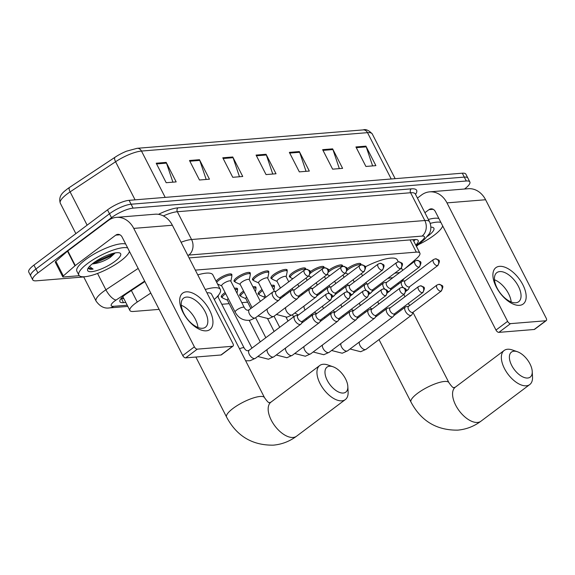 <?xml version="1.0" encoding="UTF-8"?>
<svg xmlns="http://www.w3.org/2000/svg" width="575" height="575" viewBox="0 0 575 575"><rect width="100%" height="100%" fill="white"/><g stroke="black" fill="none" stroke-linecap="round" stroke-linejoin="round"><path stroke-width="0.86" d="M216.092 281.189A9.092 2.429 -27.1 0 1 218.407 279.012A9.092 2.429 -27.1 0 1 226.629 274.699A9.092 2.429 -27.1 0 1 231.826 274.433A9.092 2.429 -27.1 0 1 231.703 275.447M234.974 281.714A9.092 2.429 -27.1 0 1 234.083 281.218A9.092 2.429 -27.1 0 1 236.85 277.509A9.092 2.429 -27.1 0 1 245.072 273.197A9.092 2.429 -27.1 0 1 250.269 272.931A9.092 2.429 -27.1 0 1 250.147 273.944M253.41 280.212A9.092 2.429 -27.1 0 1 252.518 279.716A9.092 2.429 -27.1 0 1 255.286 276.007A9.092 2.429 -27.1 0 1 263.508 271.695A9.092 2.429 -27.1 0 1 268.705 271.429A9.092 2.429 -27.1 0 1 268.59 272.442M271.853 278.71A9.092 2.429 -27.1 0 1 270.962 278.214A9.092 2.429 -27.1 0 1 273.729 274.505A9.092 2.429 -27.1 0 1 281.951 270.192A9.092 2.429 -27.1 0 1 287.148 269.934A9.092 2.429 -27.1 0 1 287.026 270.94M290.289 277.207A9.092 2.429 -27.1 0 1 289.405 276.712A9.092 2.429 -27.1 0 1 292.172 273.003A9.092 2.429 -27.1 0 1 300.394 268.69A9.092 2.429 -27.1 0 1 305.591 268.432A9.092 2.429 -27.1 0 1 305.469 269.438M310.148 271.86A9.092 2.429 -27.1 0 1 310.608 271.501A9.092 2.429 -27.1 0 1 318.83 267.188A9.092 2.429 -27.1 0 1 324.027 266.929A9.092 2.429 -27.1 0 1 323.912 267.936M328.591 270.358A9.092 2.429 -27.1 0 1 329.051 269.998A9.092 2.429 -27.1 0 1 337.273 265.686A9.092 2.429 -27.1 0 1 342.47 265.427A9.092 2.429 -27.1 0 1 342.348 266.441M347.027 268.856A9.092 2.429 -27.1 0 1 347.494 268.496A9.092 2.429 -27.1 0 1 355.717 264.184A9.092 2.429 -27.1 0 1 360.913 263.925A9.092 2.429 -27.1 0 1 360.791 264.938M315.201 286.645A9.092 2.429 -27.1 0 1 316.279 285.768A9.092 2.429 -27.1 0 1 317.328 285.02L316.192 282.792M296.757 288.147A9.092 2.429 -27.1 0 1 297.843 287.27A9.092 2.429 -27.1 0 1 298.892 286.522L297.749 284.294M240.638 295.974A9.092 2.429 -27.1 0 1 239.746 295.478A9.092 2.429 -27.1 0 1 242.521 291.777A9.092 2.429 -27.1 0 1 243.57 291.029M252.921 286.853A9.092 2.429 -27.1 0 1 255.94 287.198A9.092 2.429 -27.1 0 1 255.818 288.212M222.202 297.476A9.092 2.429 -27.1 0 1 221.31 296.98A9.092 2.429 -27.1 0 1 224.077 293.272A9.092 2.429 -27.1 0 1 225.127 292.531M234.478 288.355A9.092 2.429 -27.1 0 1 237.497 288.7A9.092 2.429 -27.1 0 1 237.374 289.714M259.081 294.472A9.092 2.429 -27.1 0 1 258.189 293.983A9.092 2.429 -27.1 0 1 260.957 290.274A9.092 2.429 -27.1 0 1 262.006 289.527M271.364 285.351A9.092 2.429 -27.1 0 1 274.376 285.696A9.092 2.429 -27.1 0 1 274.261 286.709M278.322 289.649A9.092 2.429 -27.1 0 1 279.4 288.772A9.092 2.429 -27.1 0 1 280.449 288.025L276.999 281.276A5.117 1.366 -27.1 0 1 278.552 279.191A5.117 1.366 -27.1 0 1 283.18 276.762A5.117 1.366 -27.1 0 1 286.098 276.618L288.758 281.808M150.779 293.077L137.274 302.026A17.049 4.557 152.9 0 0 135.103 303.55A17.049 4.557 152.9 0 0 129.914 310.507A17.049 4.557 152.9 0 0 133.472 311.463L159.117 309.379M405.052 268.554L416.544 258.542A17.049 4.557 152.9 0 0 419.872 253.093A17.049 4.557 152.9 0 0 416.307 252.138L195.335 270.128M221.785 304.276L229.195 303.672M241.795 302.644L247.638 302.17M260.231 301.142L260.698 301.106M144.886 281.563L127.298 293.221A17.049 4.557 152.9 0 0 125.127 294.752A17.049 4.557 152.9 0 0 119.938 301.702A17.049 4.557 152.9 0 0 123.496 302.658L125.803 302.472M123.805 298.569L121.505 298.763A17.049 4.557 -27.1 0 1 120.808 298.799M83.742 276.963L36.304 280.823A17.049 4.557 -27.1 0 1 32.739 279.867A17.049 4.557 -27.1 0 1 37.928 272.917L111.493 217.666A17.049 4.557 -27.1 0 1 133.091 208.128L466.289 180.996A17.049 4.557 -27.1 0 1 469.854 181.952A17.049 4.557 -27.1 0 1 464.665 188.909L464.514 189.017M32.739 279.867L28.75 272.068A17.049 4.557 -27.1 0 1 33.939 265.111L107.503 209.868L109.494 213.763A17.049 4.557 -27.1 0 1 131.1 204.226L464.298 177.1A17.049 4.557 -27.1 0 1 467.856 178.056A17.049 4.557 -27.1 0 0 464.298 177.1L131.1 204.226A17.049 4.557 -27.1 0 0 109.494 213.763L35.938 269.014L109.494 213.763L111.493 217.666M30.748 275.964A17.049 4.557 -27.1 0 1 35.938 269.014A17.049 4.557 -27.1 0 0 30.748 275.964M415.783 245.101A17.049 4.557 152.9 0 0 418.169 240.508A17.049 4.557 152.9 0 0 414.611 239.545L189.082 257.909M415.301 239.509A17.049 4.557 -27.1 0 1 413.784 241.198M67.21 189.046A18.637 4.981 -27.1 0 1 69.546 187.4M165.197 197.39L141.486 151.06A22.734 6.073 152.9 0 0 115.575 161.74A5.685 2.127 -123.5 0 1 115.043 157.241A5.685 2.127 -123.5 0 1 115.058 157.234A18.637 4.981 -27.1 0 1 116.308 156.422A18.637 4.981 -27.1 0 1 126.586 151.167L137.152 148.307L363.177 129.9A5.685 4.6 85.3 0 1 367.511 132.653L141.486 151.06A5.685 4.6 -94.7 0 0 137.152 148.307M135.075 199.841L115.575 161.74L70.1 191.885A5.685 2.127 -123.5 0 1 69.568 187.385L115.029 157.248M107.503 209.868A17.049 4.557 -27.1 0 1 129.102 200.33L462.3 173.197A17.049 4.557 -27.1 0 1 465.865 174.153L469.854 181.952M332.623 148.853L342.607 168.353L332.616 169.165L322.64 149.665L332.623 148.853A4.55 3.68 -94.7 0 1 332.925 149.565L322.999 150.37M365.916 146.143L375.892 165.643L365.908 166.455L355.925 146.956L365.916 146.143A4.55 3.68 -94.7 0 1 366.21 146.855L356.292 147.66M232.767 156.982L242.743 176.482L232.76 177.294L222.784 157.794L232.767 156.982A4.55 3.68 -94.7 0 1 233.069 157.694L223.143 158.506M199.482 159.692L209.458 179.192L199.475 180.004L189.491 160.504L199.482 159.692A4.55 3.68 -94.7 0 1 199.777 160.403L189.858 161.216M166.197 162.402L176.173 181.901L166.189 182.713L156.206 163.214L166.197 162.402A4.55 3.68 -94.7 0 1 166.491 163.113L156.572 163.925M299.338 151.563L309.321 171.062L299.331 171.875L289.354 152.375L299.338 151.563A4.55 3.68 -94.7 0 1 299.64 152.274L289.714 153.079M266.053 154.272L276.029 173.772L266.045 174.584L256.069 155.085L266.053 154.272A4.55 3.68 -94.7 0 1 266.354 154.984L256.428 155.789M272.758 174.038L266.354 154.984M306.044 171.328L299.64 152.274M172.903 182.167L166.491 163.113M206.188 179.458L199.777 160.403M239.473 176.748L233.069 157.694M372.622 165.909L366.21 146.855M339.336 168.619L332.925 149.565M129.483 251.462A28.412 7.59 -27.1 0 1 120.808 260.834A28.412 7.59 -27.1 0 1 95.112 274.311A28.412 7.59 -27.1 0 1 78.868 275.13A28.412 7.59 -27.1 0 1 87.522 263.544A28.412 7.59 -27.1 0 1 127.672 247.926M78.868 275.13L76.877 271.235A28.412 7.59 -27.1 0 1 85.524 259.641A28.412 7.59 -27.1 0 1 125.673 244.03M93.315 263.07A18.522 4.952 -27.1 0 1 119.384 252.856A18.522 4.952 -27.1 0 1 115.014 261.302A18.522 4.952 -27.1 0 1 96.14 270.76A18.522 4.952 -27.1 0 1 87.695 269.071A18.522 4.952 -27.1 0 1 93.315 263.07M92.589 263.63L94.947 263.551C100.014 262.667 105.096 260.64 110.177 257.478L115.252 252.907M94.947 263.551A12.844 3.436 -27.1 0 1 92.23 263.911M88.363 267.972L93.107 269.1C90.117 269.538 88.528 269.114 88.342 267.828L88.471 268.295M93.107 269.1L89.441 266.484M92.949 263.35L95.838 262.674L111.155 255.882L115.093 252.935M94.631 262.114L110.759 255.106L113.318 253.316M206.296 330.841A22.734 11.895 -126.9 0 1 183.001 312.426A22.734 11.895 -126.9 0 1 186.336 291.841A22.734 11.895 -126.9 0 1 209.631 310.256A22.734 11.895 -126.9 0 1 206.296 330.841M186.544 297.088A18.184 9.516 53.1 0 0 183.605 298.145A18.184 9.516 53.1 0 0 185.279 316.02A18.184 9.516 53.1 0 0 202.508 328.289A18.184 9.516 53.1 0 0 205.447 327.225A18.184 9.516 53.1 0 0 203.773 309.35A18.184 9.516 53.1 0 0 186.544 297.088M79.3 275.705L63.379 276.999A2.839 0.762 152.9 0 1 62.783 276.841L55.301 262.222A2.839 0.762 -27.1 0 1 55.854 261.309L67.491 251.174A2.839 0.762 -27.1 0 1 67.807 250.923L108.287 220.52A22.734 18.393 85.3 0 1 116.423 217.364A22.734 18.393 85.3 0 1 133.752 228.39L194.372 346.847A2.839 1.488 53.1 0 0 197.283 349.147L185.667 357.866A2.839 1.488 -126.9 0 1 182.757 355.566L122.137 237.108A5.685 4.6 -94.7 0 0 117.803 234.356A5.685 4.6 -94.7 0 0 115.769 235.146L75.289 265.549A2.839 0.762 152.9 0 0 74.98 265.801L63.336 275.935A2.839 0.762 152.9 0 0 62.783 276.841M116.423 217.364L155.034 214.216A22.734 18.393 85.3 0 1 172.363 225.242L232.983 343.699A2.839 1.488 53.1 0 1 233.026 346.107A2.839 1.488 53.1 0 1 232.566 346.272L197.283 349.147M233.026 346.107L221.411 354.832A2.839 1.488 -126.9 0 1 220.951 354.998L185.667 357.866M181.276 305.275A18.184 9.516 -126.9 0 1 197.951 327.484M94.746 274.433A2.839 0.762 152.9 0 0 96.542 273.808M343.268 393.041A15.626 8.179 53.1 0 0 347.832 386.479A15.626 8.179 53.1 0 0 333.018 366.757A15.626 8.179 53.1 0 0 329.547 366.225A15.626 8.179 53.1 0 0 327.254 380.377A15.626 8.179 53.1 0 0 343.268 393.041M347.832 386.479L348.112 391.87A21.311 11.155 -126.9 0 1 345.331 399.582A21.311 11.155 -126.9 0 1 341.888 400.825A21.311 11.155 -126.9 0 1 321.698 386.45A21.311 11.155 -126.9 0 1 319.736 365.506A21.311 11.155 -126.9 0 1 323.179 364.262A21.311 11.155 -126.9 0 1 327.915 364.981L333.018 366.757M195.859 357.039L226.586 417.083A21.311 5.692 152.9 0 1 233.069 408.394A21.311 5.692 152.9 0 1 260.072 396.477A21.311 5.692 152.9 0 1 264.529 397.67L211.492 294.033A21.311 5.692 152.9 0 0 206.957 292.84M205.253 289.512A31.251 8.352 -27.1 0 1 220.347 289.505A31.251 8.352 -27.1 0 1 214.274 299.474M197.771 274.893A31.251 8.352 -27.1 0 1 212.858 274.879L220.347 289.505M527.678 378.027A15.626 8.179 53.1 0 0 532.234 371.464A15.626 8.179 53.1 0 0 517.428 351.742A15.626 8.179 53.1 0 0 513.957 351.21A15.626 8.179 53.1 0 0 511.664 365.362A15.626 8.179 53.1 0 0 527.678 378.027M532.234 371.464L532.522 376.855A21.311 11.155 -126.9 0 1 529.74 384.567A21.311 11.155 -126.9 0 1 526.298 385.803A21.311 11.155 -126.9 0 1 506.108 371.436A21.311 11.155 -126.9 0 1 504.146 350.484A21.311 11.155 -126.9 0 1 507.588 349.248A21.311 11.155 -126.9 0 1 512.325 349.967L517.428 351.742M392.768 277.775A21.311 5.692 152.9 0 0 387.73 278.451M394.666 273.247A31.251 8.352 -27.1 0 1 399.575 272.665M403.988 278.595A31.251 8.352 -27.1 0 1 401.408 281.865M365.269 266.857A31.251 8.352 -27.1 0 1 397.268 259.864L398.281 261.841M295.543 315.711A5.117 2.674 53.1 0 0 295.363 315.74A5.117 2.674 53.1 0 0 294.716 316.013A5.117 2.674 53.1 0 0 294.788 320.347A5.117 2.674 53.1 0 0 300.028 324.487A5.117 2.674 53.1 0 0 300.854 324.192A5.117 2.674 53.1 0 0 301.3 323.646L302.529 321.159M330.151 300.179A3.694 1.933 53.1 0 1 326.65 297.692A3.694 1.933 53.1 0 1 326.305 294.062L297.893 315.402A3.694 1.933 53.1 0 0 297.943 318.536A3.694 1.933 53.1 0 0 301.731 321.526A3.694 1.933 53.1 0 0 302.328 321.31L330.747 299.963C333.356 294.134 332.372 294.874 328.224 293.329A3.694 2.99 -94.7 0 1 331.042 295.126A3.694 2.99 85.3 0 1 330.151 300.179A3.694 1.933 53.1 0 0 330.747 299.963M217.271 296.592A5.117 1.366 -27.1 0 1 218.011 296.887L244.152 347.976A5.117 1.366 -27.1 0 0 242.887 347.71A5.117 1.366 -27.1 0 0 239.523 348.817M251.951 348.127L227.341 300.042A5.117 1.366 -27.1 0 1 228.203 298.533M227.412 300.172L222.697 298.037A8.524 2.278 -27.1 0 1 222.317 297.699A8.524 2.278 -27.1 0 1 224.911 294.22A8.524 2.278 -27.1 0 1 225.702 293.652M313.979 314.209A5.117 2.674 53.1 0 0 313.806 314.238A5.117 2.674 53.1 0 0 313.152 314.511A5.117 2.674 53.1 0 0 313.231 318.845A5.117 2.674 53.1 0 0 318.471 322.985A5.117 2.674 53.1 0 0 319.298 322.69A5.117 2.674 53.1 0 0 319.743 322.144L320.965 319.657M348.587 298.677A3.694 1.933 53.1 0 1 345.086 296.19A3.694 1.933 53.1 0 1 344.748 292.56L316.329 313.9A3.694 1.933 53.1 0 0 316.387 317.033A3.694 1.933 53.1 0 0 320.167 320.023A3.694 1.933 53.1 0 0 320.764 319.808L349.183 298.468C351.799 292.632 350.808 293.379 346.668 291.827A3.694 2.99 -94.7 0 1 349.485 293.624A3.694 2.99 85.3 0 1 348.587 298.677A3.694 1.933 53.1 0 0 349.183 298.468M235.082 289.534A8.524 2.278 -27.1 0 1 237.489 289.937A8.524 2.278 -27.1 0 1 237.54 290.44L236.979 293.228M250.873 308.488L245.784 298.547A5.117 1.366 -27.1 0 1 246.639 297.038M245.848 298.669L241.133 296.535A8.524 2.278 -27.1 0 1 240.752 296.197A8.524 2.278 -27.1 0 1 243.347 292.718A8.524 2.278 -27.1 0 1 244.145 292.15M332.422 312.714A5.117 2.674 53.1 0 0 332.242 312.735A5.117 2.674 53.1 0 0 331.595 313.008A5.117 2.674 53.1 0 0 331.667 317.342A5.117 2.674 53.1 0 0 336.914 321.482A5.117 2.674 53.1 0 0 337.741 321.188A5.117 2.674 53.1 0 0 338.186 320.642L339.408 318.155M367.03 297.182A3.694 1.933 53.1 0 1 363.529 294.688A3.694 1.933 53.1 0 1 363.192 291.058L334.772 312.397A3.694 1.933 53.1 0 0 334.822 315.531A3.694 1.933 53.1 0 0 338.61 318.521A3.694 1.933 53.1 0 0 339.207 318.306L367.626 296.966C370.235 291.13 369.251 291.877 365.111 290.325A3.694 2.99 -94.7 0 1 367.921 292.122A3.694 2.99 85.3 0 1 367.03 297.182A3.694 1.933 53.1 0 0 367.626 296.966M253.525 288.032A8.524 2.278 -27.1 0 1 255.932 288.434A8.524 2.278 -27.1 0 1 255.983 288.938L255.415 291.726M264.744 298.066L264.227 297.045A5.117 1.366 -27.1 0 1 265.082 295.536M264.292 297.167L259.577 295.033A8.524 2.278 -27.1 0 1 259.196 294.695A8.524 2.278 -27.1 0 1 261.79 291.216A8.524 2.278 -27.1 0 1 262.581 290.648M350.865 311.212A5.117 2.674 53.1 0 0 350.685 311.233A5.117 2.674 53.1 0 0 350.038 311.506A5.117 2.674 53.1 0 0 350.11 315.84A5.117 2.674 53.1 0 0 355.35 319.98A5.117 2.674 53.1 0 0 356.177 319.686A5.117 2.674 53.1 0 0 356.622 319.139L357.851 316.652M385.473 295.679A3.694 1.933 53.1 0 1 381.973 293.185A3.694 1.933 53.1 0 1 381.628 289.556L353.215 310.895A3.694 1.933 53.1 0 0 353.266 314.029A3.694 1.933 53.1 0 0 357.053 317.019A3.694 1.933 53.1 0 0 357.65 316.803L386.069 295.464C388.678 289.635 387.694 290.375 383.547 288.83A3.694 2.99 -94.7 0 1 386.364 290.619A3.694 2.99 85.3 0 1 385.473 295.679A3.694 1.933 53.1 0 0 386.069 295.464M271.968 286.53A8.524 2.278 -27.1 0 1 274.368 286.932A8.524 2.278 -27.1 0 1 274.419 287.435L273.858 290.224M369.301 309.709A5.117 2.674 53.1 0 0 369.128 309.731A5.117 2.674 53.1 0 0 368.474 310.004A5.117 2.674 53.1 0 0 368.553 314.338A5.117 2.674 53.1 0 0 373.793 318.485A5.117 2.674 53.1 0 0 374.62 318.183A5.117 2.674 53.1 0 0 375.065 317.637L376.287 315.15M403.909 294.177A3.694 1.933 53.1 0 1 400.408 291.683A3.694 1.933 53.1 0 1 400.071 288.053L371.651 309.393A3.694 1.933 53.1 0 0 371.709 312.527A3.694 1.933 53.1 0 0 375.489 315.517A3.694 1.933 53.1 0 0 376.086 315.301L404.505 293.962C407.114 288.132 406.13 288.873 401.99 287.327A3.694 2.99 -94.7 0 1 404.807 289.117A3.694 2.99 85.3 0 1 403.909 294.177A3.694 1.933 53.1 0 0 404.505 293.962M387.744 308.207A5.117 2.674 53.1 0 0 387.564 308.229A5.117 2.674 53.1 0 0 386.918 308.502A5.117 2.674 53.1 0 0 386.989 312.836A5.117 2.674 53.1 0 0 392.236 316.983A5.117 2.674 53.1 0 0 393.063 316.681A5.117 2.674 53.1 0 0 393.508 316.135L394.73 313.648M422.352 292.675A3.694 1.933 53.1 0 1 418.852 290.181A3.694 1.933 53.1 0 1 418.514 286.551L390.094 307.898A3.694 1.933 53.1 0 0 390.145 311.025A3.694 1.933 53.1 0 0 393.933 314.015A3.694 1.933 53.1 0 0 394.529 313.799L422.948 292.459C425.558 286.63 424.573 287.371 420.433 285.825A3.694 2.99 -94.7 0 1 423.243 287.615A3.694 2.99 85.3 0 1 422.352 292.675A3.694 1.933 53.1 0 0 422.948 292.459M406.187 306.705A5.117 2.674 53.1 0 0 406.007 306.727A5.117 2.674 53.1 0 0 405.361 307A5.117 2.674 53.1 0 0 405.433 311.334A5.117 2.674 53.1 0 0 410.672 315.481A5.117 2.674 53.1 0 0 411.499 315.179A5.117 2.674 53.1 0 0 411.944 314.633L413.173 312.146M440.795 291.173A3.694 1.933 53.1 0 1 437.295 288.679A3.694 1.933 53.1 0 1 436.95 285.049L408.537 306.396A3.694 1.933 53.1 0 0 408.588 309.522A3.694 1.933 53.1 0 0 412.376 312.512A3.694 1.933 53.1 0 0 412.972 312.304L441.392 290.957C444.001 285.128 443.016 285.868 438.869 284.323A3.694 2.99 -94.7 0 1 441.686 286.113A3.694 2.99 85.3 0 1 440.795 291.173A3.694 1.933 53.1 0 0 441.392 290.957M235.146 312.103L221.677 285.782A5.117 1.366 -27.1 0 1 223.229 283.698A5.117 1.366 -27.1 0 1 227.858 281.268A5.117 1.366 -27.1 0 1 230.783 281.125L244.253 307.445A5.117 1.366 -27.1 0 0 242.988 307.179A5.117 1.366 -27.1 0 0 236.699 310.018A5.117 1.366 -27.1 0 0 235.146 312.103C238.546 318.255 243.534 320.958 250.111 320.203L255.501 317.795L278.961 300.179A5.117 2.674 53.1 0 0 279.407 299.632L280.636 297.146M276.201 291.238L273.47 291.726A5.117 2.674 53.1 0 0 272.823 291.999A5.117 2.674 53.1 0 0 272.895 296.333A5.117 2.674 53.1 0 0 278.961 300.179M216.753 282.49A8.524 2.278 -27.1 0 1 219.24 279.96A8.524 2.278 -27.1 0 1 226.945 275.914A8.524 2.278 -27.1 0 1 231.818 275.669A8.524 2.278 -27.1 0 1 231.869 276.173L230.848 281.247M308.257 276.165A3.694 1.933 53.1 0 1 304.757 273.678A3.694 1.933 53.1 0 1 304.412 270.049L276 291.388A3.694 1.933 53.1 0 0 276.05 294.522A3.694 1.933 53.1 0 0 279.838 297.512A3.694 1.933 53.1 0 0 280.435 297.297L308.854 275.95C311.463 270.121 310.478 270.861 306.331 269.316A3.694 2.99 -94.7 0 1 309.149 271.113A3.694 2.99 85.3 0 1 308.257 276.165A3.694 1.933 53.1 0 0 308.854 275.95A8.524 2.278 -27.1 0 0 309.228 276.266L311.319 277.207M252.051 307.603L240.113 284.28A5.117 1.366 -27.1 0 1 241.673 282.196A5.117 1.366 -27.1 0 1 246.294 279.766A5.117 1.366 -27.1 0 1 249.219 279.623L260.346 301.365M294.637 289.735L291.913 290.224A5.117 2.674 53.1 0 0 291.259 290.497A5.117 2.674 53.1 0 0 291.338 294.831A5.117 2.674 53.1 0 0 297.404 298.677A5.117 2.674 53.1 0 0 297.85 298.13L299.079 295.643M240.178 284.409L235.463 282.268A8.524 2.278 -27.1 0 1 235.082 281.937A8.524 2.278 -27.1 0 1 237.676 278.458A8.524 2.278 -27.1 0 1 245.388 274.412A8.524 2.278 -27.1 0 1 250.262 274.167A8.524 2.278 -27.1 0 1 250.312 274.678L249.284 279.745M326.693 274.663A3.694 1.933 53.1 0 1 323.193 272.176A3.694 1.933 53.1 0 1 322.855 268.547L294.436 289.886A3.694 1.933 53.1 0 0 294.493 293.02A3.694 1.933 53.1 0 0 298.274 296.01A3.694 1.933 53.1 0 0 298.878 295.794L327.29 274.455C329.906 268.618 328.914 269.366 324.774 267.813A3.694 2.99 -94.7 0 1 327.592 269.61A3.694 2.99 85.3 0 1 326.693 274.663A3.694 1.933 53.1 0 0 327.29 274.455A8.524 2.278 -27.1 0 0 327.671 274.764L329.755 275.713M265.923 297.182L258.556 282.778A5.117 1.366 -27.1 0 1 260.116 280.693A5.117 1.366 -27.1 0 1 264.737 278.264A5.117 1.366 -27.1 0 1 267.662 278.12L274.527 291.532M313.08 288.233L310.349 288.722A5.117 2.674 53.1 0 0 309.702 288.995A5.117 2.674 53.1 0 0 309.781 293.329A5.117 2.674 53.1 0 0 315.848 297.174A5.117 2.674 53.1 0 0 316.293 296.628L317.515 294.141M258.621 282.907L253.906 280.765A8.524 2.278 -27.1 0 1 253.525 280.435A8.524 2.278 -27.1 0 1 256.119 276.956A8.524 2.278 -27.1 0 1 263.824 272.909A8.524 2.278 -27.1 0 1 268.697 272.665A8.524 2.278 -27.1 0 1 268.748 273.175L267.727 278.25M345.137 273.168A3.694 1.933 53.1 0 1 341.636 270.674A3.694 1.933 53.1 0 1 341.298 267.044L312.879 288.384A3.694 1.933 53.1 0 0 312.937 291.518A3.694 1.933 53.1 0 0 316.717 294.508A3.694 1.933 53.1 0 0 317.314 294.292L345.733 272.952C348.342 267.116 347.357 267.864 343.217 266.318A3.694 2.99 -94.7 0 1 346.035 268.108A3.694 2.99 85.3 0 1 345.137 273.168A3.694 1.933 53.1 0 0 345.733 272.952M331.523 286.731L328.792 287.22A5.117 2.674 53.1 0 0 328.145 287.493A5.117 2.674 53.1 0 0 328.217 291.827A5.117 2.674 53.1 0 0 329.223 293.387M277.064 281.405L272.349 279.27A8.524 2.278 -27.1 0 1 271.968 278.933A8.524 2.278 -27.1 0 1 274.562 275.454A8.524 2.278 -27.1 0 1 282.268 271.407A8.524 2.278 -27.1 0 1 287.141 271.163A8.524 2.278 -27.1 0 1 287.191 271.673L286.17 276.748M363.58 271.666A3.694 1.933 53.1 0 1 360.079 269.172A3.694 1.933 53.1 0 1 359.734 265.542L331.322 286.882A3.694 1.933 53.1 0 0 331.373 290.016A3.694 1.933 53.1 0 0 335.16 293.006A3.694 1.933 53.1 0 0 335.757 292.79L364.176 271.45C366.785 265.621 365.801 266.362 361.653 264.816A3.694 2.99 -94.7 0 1 364.471 266.606A3.694 2.99 85.3 0 1 363.58 271.666A3.694 1.933 53.1 0 0 364.176 271.45M331.962 295.651A5.117 2.674 53.1 0 0 334.283 295.672A5.117 2.674 53.1 0 0 334.729 295.126L335.958 292.639M349.959 285.236L347.235 285.717A5.117 2.674 53.1 0 0 346.581 285.991A5.117 2.674 53.1 0 0 346.66 290.325A5.117 2.674 53.1 0 0 347.667 291.884M292.876 278.71L290.785 277.768A8.524 2.278 -27.1 0 1 290.404 277.43A8.524 2.278 -27.1 0 1 292.998 273.952A8.524 2.278 -27.1 0 1 305.462 269.495M382.016 270.164A3.694 1.933 53.1 0 1 378.515 267.67A3.694 1.933 53.1 0 1 378.177 264.04L349.758 285.387A3.694 1.933 53.1 0 0 349.816 288.513A3.694 1.933 53.1 0 0 353.596 291.503A3.694 1.933 53.1 0 0 354.2 291.288L382.612 269.948C385.228 264.119 384.237 264.859 380.097 263.314A3.694 2.99 -94.7 0 1 382.914 265.104A3.694 2.99 85.3 0 1 382.016 270.164A3.694 1.933 53.1 0 0 382.612 269.948M350.398 294.148A5.117 2.674 53.1 0 0 352.727 294.17A5.117 2.674 53.1 0 0 353.172 293.624L354.394 291.137M368.402 283.734L365.671 284.215A5.117 2.674 53.1 0 0 365.024 284.488A5.117 2.674 53.1 0 0 365.103 288.822A5.117 2.674 53.1 0 0 366.103 290.382M310.306 273.384A8.524 2.278 -27.1 0 1 311.442 272.449A8.524 2.278 -27.1 0 1 323.897 267.993M400.459 268.662A3.694 1.933 53.1 0 1 396.958 266.168A3.694 1.933 53.1 0 1 396.621 262.538L368.201 283.885A3.694 1.933 53.1 0 0 368.259 287.011A3.694 1.933 53.1 0 0 372.039 290.001A3.694 1.933 53.1 0 0 372.636 289.786L401.055 268.446C403.664 262.617 402.68 263.357 398.54 261.812A3.694 2.99 -94.7 0 1 401.35 263.602A3.694 2.99 85.3 0 1 400.459 268.662A3.694 1.933 53.1 0 0 401.055 268.446M368.841 292.646A5.117 2.674 53.1 0 0 371.17 292.668A5.117 2.674 53.1 0 0 371.615 292.122L372.837 289.635M386.846 282.232L384.114 282.713A5.117 2.674 53.1 0 0 383.467 282.986A5.117 2.674 53.1 0 0 383.539 287.32A5.117 2.674 53.1 0 0 384.546 288.88M328.749 271.882A8.524 2.278 -27.1 0 1 329.885 270.947A8.524 2.278 -27.1 0 1 342.341 266.491M418.902 267.159A3.694 1.933 53.1 0 1 415.402 264.665A3.694 1.933 53.1 0 1 415.057 261.036L386.644 282.382A3.694 1.933 53.1 0 0 386.695 285.509A3.694 1.933 53.1 0 0 390.482 288.499A3.694 1.933 53.1 0 0 391.079 288.291L419.498 266.944C422.107 261.115 421.123 261.855 416.976 260.31A3.694 2.99 -94.7 0 1 419.793 262.099A3.694 2.99 85.3 0 1 418.902 267.159A3.694 1.933 53.1 0 0 419.498 266.944M387.284 291.144A5.117 2.674 53.1 0 0 389.606 291.166A5.117 2.674 53.1 0 0 390.051 290.619L391.28 288.14M405.282 280.729L402.558 281.211A5.117 2.674 53.1 0 0 401.903 281.484A5.117 2.674 53.1 0 0 401.982 285.818A5.117 2.674 53.1 0 0 402.989 287.378M348.198 274.21L346.107 273.262A8.524 2.278 -27.1 0 1 345.74 272.945M347.192 270.379A8.524 2.278 -27.1 0 1 348.321 269.445A8.524 2.278 -27.1 0 1 360.784 264.996M437.338 265.657A3.694 1.933 53.1 0 1 433.838 263.163A3.694 1.933 53.1 0 1 433.5 259.533L405.08 280.88A3.694 1.933 53.1 0 0 405.138 284.007A3.694 1.933 53.1 0 0 408.918 287.004A3.694 1.933 53.1 0 0 409.515 286.788L437.934 265.442C440.551 259.613 439.559 260.353 435.419 258.808A3.694 2.99 -94.7 0 1 438.236 260.597A3.694 2.99 85.3 0 1 437.338 265.657A3.694 1.933 53.1 0 0 437.934 265.442M405.72 289.649A5.117 2.674 53.1 0 0 408.049 289.663A5.117 2.674 53.1 0 0 408.494 289.117L409.716 286.637M519.52 305.339A22.734 11.895 -126.9 0 1 496.225 286.925A22.734 11.895 -126.9 0 1 499.56 266.34A22.734 11.895 -126.9 0 1 522.855 284.754A22.734 11.895 -126.9 0 1 519.52 305.339M499.768 271.58A18.184 9.516 53.1 0 0 496.829 272.643A18.184 9.516 53.1 0 0 498.503 290.519A18.184 9.516 53.1 0 0 515.732 302.781A18.184 9.516 53.1 0 0 518.672 301.724A18.184 9.516 53.1 0 0 516.997 283.849A18.184 9.516 53.1 0 0 499.768 271.58M417.428 198.08L421.511 195.011A22.734 18.393 85.3 0 1 429.647 191.856A22.734 18.393 85.3 0 1 446.976 202.882L507.596 321.339A2.839 1.488 53.1 0 0 510.507 323.639L498.892 332.364A2.839 1.488 -126.9 0 1 495.981 330.064L435.361 211.607A5.685 4.6 -94.7 0 0 431.027 208.847A5.685 4.6 -94.7 0 0 429 209.638L424.911 212.707M429.647 191.856L468.258 188.715A22.734 18.393 85.3 0 1 485.588 199.741L546.207 318.198A2.839 1.488 53.1 0 1 546.25 320.606A2.839 1.488 53.1 0 1 545.79 320.771L510.507 323.639M546.25 320.606L534.635 329.324A2.839 1.488 -126.9 0 1 534.175 329.489L498.892 332.364M494.5 279.766A18.184 9.516 -126.9 0 1 511.175 301.976M442.707 225.961A28.412 7.59 -27.1 0 1 434.032 235.326A28.412 7.59 -27.1 0 1 418.42 244.648M430.905 227.161A18.522 4.952 -27.1 0 1 432.608 227.355A18.522 4.952 -27.1 0 1 428.238 235.8A18.522 4.952 -27.1 0 1 427.455 236.375M430.237 223.388A28.412 7.59 -27.1 0 1 440.896 222.424M428.368 219.456A28.412 7.59 -27.1 0 1 438.905 218.522M131.38 290.512L137.274 302.026M410.061 239.919L416.307 252.138M121.505 298.763L123.496 302.658M144.648 281.11L116.107 300.028A11.363 3.04 152.9 0 0 114.662 301.048A11.363 3.04 152.9 0 0 113.577 306.317L127.204 305.21M113.577 306.317A11.363 9.193 -94.7 0 1 109.509 307.898C104.442 308.768 99.971 306.504 96.097 301.106A22.734 6.073 -27.1 0 1 103.018 291.841A22.734 6.073 -27.1 0 1 105.908 289.8L97.534 273.441M158.492 214.338A25.573 6.835 -27.1 0 1 178.034 207.841L411.283 188.844A25.573 6.835 -27.1 0 1 415.524 194.364M133.091 208.128L129.102 200.33M37.928 272.917L33.939 265.111M466.289 180.996L462.3 173.197M181.075 242.262A22.734 6.073 -27.1 0 1 191.561 239.516L177.344 211.729A22.734 6.073 152.9 0 0 163.372 215.912M116.107 300.028A11.363 4.262 -123.5 0 1 105.908 289.8L138.158 268.424M416.092 245.697L422.223 240.364A11.363 3.04 152.9 0 0 422.064 236.088L188.808 255.084A11.363 9.193 -94.7 0 0 191.561 239.516L424.817 220.527L410.6 192.74L177.344 211.729A2.839 2.3 85.3 0 1 178.034 207.841M422.064 236.088A11.363 9.193 -94.7 0 0 424.817 220.527A22.734 6.073 -27.1 0 1 429.568 221.799L415.344 194.012A22.734 6.073 152.9 0 0 410.6 192.74A2.839 2.3 85.3 0 1 411.283 188.844M188.808 255.084A11.363 3.04 152.9 0 0 187.709 255.235M416.437 246.373L424.695 239.186A11.363 7.453 -131 0 1 422.223 240.364M123.74 298.447L120.894 298.677M87.127 225.163L70.1 191.885A22.734 6.073 152.9 0 0 67.21 193.926A22.734 6.073 152.9 0 0 60.289 203.191L75.864 233.63M60.289 203.191C57.946 195.363 64.048 191.683 67.124 189.11L69.568 187.385A5.685 2.127 -123.5 0 1 69.582 187.378L116.308 156.422M363.177 129.9C365.808 128.944 368.834 130.288 372.262 133.932A22.734 6.073 152.9 0 0 367.511 132.653L391.223 178.983M172.363 225.242L133.752 228.39M220.951 354.998L232.566 346.272M119.938 234.801L115.769 235.146M67.807 250.923L75.289 265.549M182.757 355.566L194.372 346.847M74.98 265.801L67.491 251.174M55.854 261.309L63.336 275.935M264.529 397.67C269.984 405.382 269.179 401.63 269.826 402.673L270.954 402.141A21.311 11.155 53.1 0 0 272.917 423.085A21.311 11.155 53.1 0 0 293.106 437.46A21.311 11.155 53.1 0 0 296.549 436.217L345.331 399.582M413.015 312.469L448.931 382.655A21.311 5.692 152.9 0 0 444.482 381.462A21.311 5.692 152.9 0 0 417.479 393.379A21.311 5.692 152.9 0 0 410.988 402.069C421.073 421.022 436.633 430.38 457.686 430.136C466.239 429.381 473.994 426.406 480.959 421.202L529.74 384.567M448.931 382.655C454.387 390.368 453.582 386.616 454.228 387.658L455.364 387.126A21.311 11.155 53.1 0 0 457.319 408.07A21.311 11.155 53.1 0 0 477.516 422.445A21.311 11.155 53.1 0 0 480.959 421.202M244.152 347.976C245.446 350.103 246.761 351.009 248.098 350.685L249.263 350.146A5.117 2.674 53.1 0 0 249.73 355.178A5.117 2.674 53.1 0 0 254.574 358.627A5.117 2.674 53.1 0 0 254.761 358.606A5.117 2.674 53.1 0 0 255.401 358.326L300.854 324.192M267.131 349.521A5.117 2.674 53.1 0 0 268.719 354.459A5.117 2.674 53.1 0 0 273.017 357.125A5.117 2.674 53.1 0 0 273.204 357.104A5.117 2.674 53.1 0 0 273.844 356.823L319.298 322.69M285.574 348.019A5.117 2.674 53.1 0 0 287.162 352.957A5.117 2.674 53.1 0 0 291.46 355.623A5.117 2.674 53.1 0 0 291.64 355.602A5.117 2.674 53.1 0 0 292.287 355.328L337.741 321.188M304.01 346.517A5.117 2.674 53.1 0 0 305.598 351.454A5.117 2.674 53.1 0 0 309.896 354.121A5.117 2.674 53.1 0 0 310.083 354.099A5.117 2.674 53.1 0 0 310.723 353.826L356.177 319.686M322.453 345.014A5.117 2.674 53.1 0 0 324.041 349.952A5.117 2.674 53.1 0 0 328.339 352.619A5.117 2.674 53.1 0 0 328.526 352.597A5.117 2.674 53.1 0 0 329.166 352.324L374.62 318.183M340.896 343.512A5.117 2.674 53.1 0 0 342.484 348.45A5.117 2.674 53.1 0 0 346.783 351.117A5.117 2.674 53.1 0 0 346.962 351.095A5.117 2.674 53.1 0 0 347.609 350.822L393.063 316.681M359.332 342.01A5.117 2.674 53.1 0 0 360.92 346.948A5.117 2.674 53.1 0 0 365.218 349.614A5.117 2.674 53.1 0 0 365.405 349.593A5.117 2.674 53.1 0 0 366.045 349.32L411.499 315.179M244.253 307.445C245.547 309.58 246.862 310.478 248.199 310.155L249.356 309.623A5.117 2.674 53.1 0 0 249.435 313.95A5.117 2.674 53.1 0 0 254.862 318.076A5.117 2.674 53.1 0 0 255.501 317.795M267.231 308.991A5.117 2.674 53.1 0 0 267.878 312.455A5.117 2.674 53.1 0 0 273.298 316.573A5.117 2.674 53.1 0 0 273.944 316.3L268.554 318.701L257.938 315.97M285.667 307.488A5.117 2.674 53.1 0 0 286.314 310.953A5.117 2.674 53.1 0 0 291.741 315.071A5.117 2.674 53.1 0 0 292.38 314.798L286.99 317.199L276.374 314.467M304.11 305.986A5.117 2.674 53.1 0 0 304.757 309.451A5.117 2.674 53.1 0 0 305.066 310.011M322.539 306.13A5.117 2.674 53.1 0 0 323.2 307.948A5.117 2.674 53.1 0 0 323.509 308.509M340.982 304.628A5.117 2.674 53.1 0 0 341.636 306.446A5.117 2.674 53.1 0 0 341.952 307.007M359.418 303.126A5.117 2.674 53.1 0 0 360.079 304.944A5.117 2.674 53.1 0 0 360.388 305.505M377.861 301.623A5.117 2.674 53.1 0 0 378.522 303.442A5.117 2.674 53.1 0 0 378.832 304.002M485.588 199.741L446.976 202.882M534.175 329.489L545.79 320.771M433.162 209.3L429 209.638M495.981 330.064L507.596 321.339M120.958 298.598L123.704 298.375M122.82 296.643L129.914 310.507M413.008 239.682L419.872 253.093M96.097 301.106L83.648 276.783M424.695 239.186L429.194 233.831C429.812 232.868 432.357 228.368 429.568 221.799M109.509 307.898L127.815 306.41M372.262 133.932L395.154 178.667M226.586 417.083C236.663 436.037 252.231 445.395 273.283 445.158C281.829 444.396 289.584 441.42 296.549 436.217M270.954 402.141L319.736 365.506M364.665 311.535L365.154 312.498M379.011 339.581L410.988 402.069M402.644 270.365L401.472 268.079M455.364 387.126L504.146 350.484M397.986 283.101L398.482 284.064M403.815 294.479L404.958 296.729M408.379 303.406L409.529 305.648M326.305 294.062L328.224 293.329M255.401 358.326L250.01 360.733L245.654 360.798M298.094 315.251L295.363 315.74M218.076 297.016L218.435 295.234M249.263 350.146L294.716 316.013M344.748 292.56L346.668 291.827M273.844 356.823L268.453 359.231L257.837 356.5M222.317 297.699L221.432 295.974M316.53 313.749L313.806 314.238M249.219 320.34L260.252 341.895M237.489 289.937L236.605 288.204M301.48 323.279L313.152 314.511M363.192 291.058L365.111 290.325M292.287 355.328L286.896 357.729L276.28 354.998M255.602 317.723L265.822 337.705M240.752 296.197L239.868 294.472M334.973 312.247L332.242 312.735M267.662 318.838L274.124 331.473M255.932 288.434L255.048 286.702M319.923 321.777L331.595 313.008M381.628 289.556L383.547 288.83M310.723 353.826L305.332 356.227L294.716 353.496M274.038 316.221L279.702 327.283M259.196 294.695L258.312 292.97M353.417 310.744L350.685 311.233M286.098 317.335L288.003 321.051M274.368 286.932L273.484 285.2M338.366 320.275L350.038 311.506M400.071 288.053L401.99 287.327M329.166 352.324L323.775 354.725L313.159 351.993M282.699 295.6L283.188 296.563M292.481 314.719L293.581 316.868M371.853 309.242L369.128 309.731M305.95 318.586L306.446 319.549M292.301 288.729L292.38 288.327M356.802 318.773L368.474 310.004M418.514 286.551L420.433 285.825M347.609 350.822L342.218 353.23L331.603 350.491M301.135 294.098L301.631 295.061M311.528 314.403L312.017 315.366M390.296 307.747L387.564 308.229M324.393 317.084L324.882 318.047M310.737 287.227L310.816 286.824M375.245 317.271L386.918 308.502M436.95 285.049L438.869 284.323M366.045 349.32L360.654 351.728L350.038 348.989M319.578 292.596L320.067 293.559M329.964 312.901L330.46 313.864M408.739 306.245L406.007 306.727M342.829 315.582L343.325 316.545M329.18 285.725L329.259 285.322M393.688 315.768L405.361 307M304.412 270.049L306.331 269.316M249.356 309.623L272.823 291.999M221.742 285.912L217.53 284M231.818 275.669L230.934 273.944M322.855 268.547L324.774 267.813M279.594 299.266L291.259 290.497M235.082 281.937L234.197 280.205M273.944 316.3L297.404 298.677M250.262 274.167L249.377 272.442M341.298 267.044L343.217 266.318M298.03 297.764L309.702 288.995M253.525 280.435L252.641 278.702M292.38 314.798L315.848 297.174M268.697 272.665L267.813 270.94M359.734 265.542L361.653 264.816M298.389 315.028L294.817 312.965M283.87 294.716L284.366 295.679M316.473 296.262L328.145 287.493M271.968 278.933L271.084 277.2M292.172 288.478L292.97 290.037M332.213 297.232L334.283 295.672M287.141 271.163L286.257 269.438M378.177 264.04L380.097 263.314M316.832 313.526L314.374 312.261M302.313 293.214L302.802 294.177M334.916 294.759L346.581 285.991M290.404 277.43L289.52 275.698M306.051 278.056L307.201 280.305M310.615 286.975L311.406 288.535M350.657 295.73L352.727 294.17M305.49 269.488L304.7 267.936M396.621 262.538L398.54 261.812M335.268 312.024L332.81 310.759M320.757 291.712L321.245 292.675M353.352 293.257L365.024 284.488M324.487 276.553L325.637 278.803M329.051 285.48L329.849 287.033M369.092 294.228L371.17 292.668M323.933 267.986L323.136 266.433M415.057 261.036L416.976 260.31M353.711 310.522L351.253 309.257M334.628 281.29L335.778 283.533M339.192 290.21L339.688 291.173M371.795 291.755L383.467 282.986M342.93 275.058L344.08 277.301M347.494 283.978L348.292 285.531M387.536 292.725L389.606 291.166M342.377 266.484L341.579 264.931M433.5 259.533L435.419 258.808M372.154 309.019L369.696 307.762M353.072 279.788L354.222 282.03M357.636 288.707L358.124 289.671M390.238 290.253L401.903 281.484M361.373 273.556L362.523 275.799M365.937 282.476L366.728 284.028M405.979 291.223L408.049 289.663M360.812 264.982L360.022 263.429"/></g></svg>
